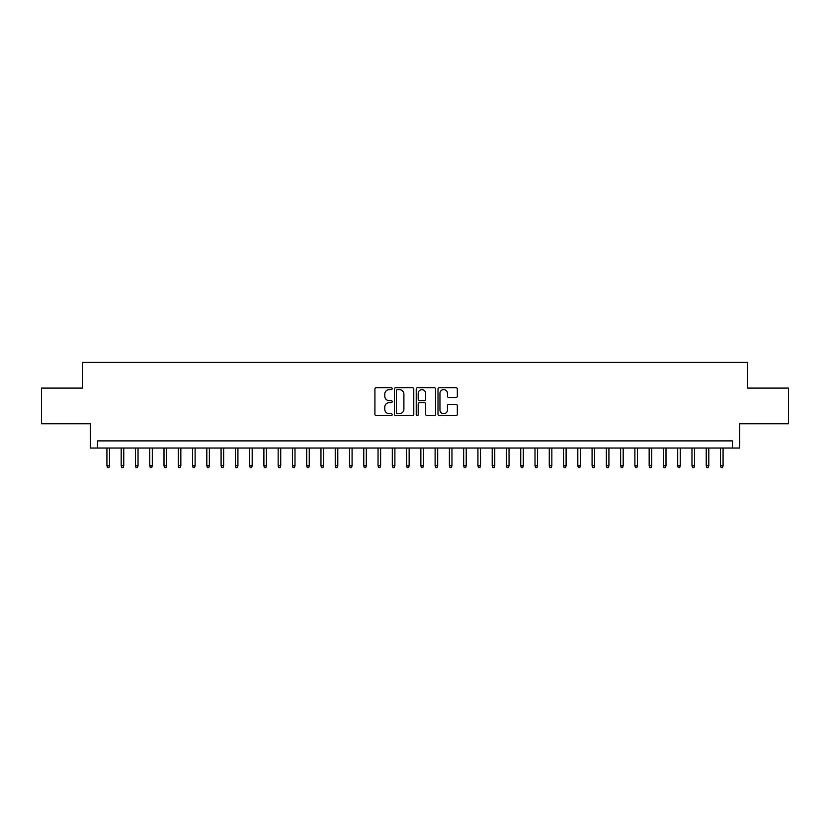 <?xml version="1.0" encoding="UTF-8"?>
<svg xmlns="http://www.w3.org/2000/svg" width="830" height="830" viewBox="0 0 830 830"><rect width="100%" height="100%" fill="white"/><g stroke="black" fill="none" stroke-linecap="round" stroke-linejoin="round"><path stroke-width="1.25" d="M392.165 388.637A0.986 0.986 0 0 0 391.189 387.651L376.312 387.651A1.401 1.401 0 0 0 374.911 389.052L374.911 414.263A1.401 1.401 0 0 0 376.312 415.664L391.189 415.664A0.986 0.986 0 0 0 392.165 414.689A0.986 0.986 0 0 0 391.189 413.703L389.26 413.703A4.482 4.482 0 0 1 384.778 409.221L384.778 407.125A4.482 4.482 0 0 1 389.26 402.643L391.189 402.643A0.986 0.986 0 0 0 392.165 401.658A0.986 0.986 0 0 0 391.189 400.683L389.26 400.683A4.482 4.482 0 0 1 384.778 396.201L384.778 394.094A4.482 4.482 0 0 1 389.26 389.612L391.189 389.612A0.986 0.986 0 0 0 392.165 388.637M455.929 397.529A1.401 1.401 0 0 0 457.33 396.128L457.33 389.052A1.401 1.401 0 0 0 455.929 387.651L439.402 387.651A1.401 1.401 0 0 0 438.001 389.052L438.001 414.263A1.401 1.401 0 0 0 439.402 415.664L455.929 415.664A1.401 1.401 0 0 0 457.33 414.263L457.33 405.725A1.401 1.401 0 0 0 455.929 404.324L448.864 404.324A1.401 1.401 0 0 0 447.463 405.725L447.463 409.958A3.745 3.745 0 0 1 443.718 413.703A3.745 3.745 0 0 1 439.962 409.958L439.962 393.358A3.745 3.745 0 0 1 443.718 389.612A3.745 3.745 0 0 1 447.463 393.358L447.463 396.128A1.401 1.401 0 0 0 448.864 397.529L455.929 397.529M732.496 448.034L739.623 448.034L739.623 423.777L788.5 423.777L788.5 388.098L747.477 388.098L747.477 362.42L82.523 362.42L82.523 388.098L41.5 388.098L41.5 423.777L90.377 423.777L90.377 448.034L732.496 448.034L732.496 440.896L97.504 440.896L97.504 448.034M413.776 389.052A1.401 1.401 0 0 0 412.375 387.651L395.848 387.651A1.401 1.401 0 0 0 394.447 389.052L394.447 414.263A1.401 1.401 0 0 0 395.848 415.664L412.375 415.664A1.401 1.401 0 0 0 413.776 414.263L413.776 389.052M417.625 387.651L434.152 387.651A1.401 1.401 0 0 1 435.553 389.052L435.553 414.263A1.401 1.401 0 0 1 434.152 415.664L427.077 415.664A1.401 1.401 0 0 1 425.676 414.263L425.676 404.044A1.401 1.401 0 0 0 424.275 402.643L419.586 402.643A1.401 1.401 0 0 0 418.185 404.044L418.185 414.689A0.986 0.986 0 0 1 417.21 415.664A0.986 0.986 0 0 1 416.224 414.689L416.224 389.052A1.401 1.401 0 0 1 417.625 387.651M397.383 389.612A0.986 0.986 0 0 0 396.408 390.598L396.408 412.728A0.986 0.986 0 0 0 397.383 413.703L399.417 413.703A4.482 4.482 0 0 0 403.899 409.221L403.899 394.094A4.482 4.482 0 0 0 399.417 389.612L397.383 389.612M425.676 393.43A3.745 3.745 0 0 0 421.931 389.685A3.745 3.745 0 0 0 418.185 393.43L418.185 399.282A1.401 1.401 0 0 0 419.586 400.683L424.275 400.683A1.401 1.401 0 0 0 425.676 399.282L425.676 393.43M109.498 465.723L108.927 467.581L107.495 467.581L106.925 465.723L109.498 465.723L109.498 448.034M106.925 465.723L106.925 448.034M123.763 465.723L123.193 467.581L121.761 467.581L121.19 465.723L123.763 465.723L123.763 448.034M121.19 465.723L121.19 448.034M138.029 465.723L137.458 467.581L136.037 467.581L135.466 465.723L138.029 465.723L138.029 448.034M135.466 465.723L135.466 448.034M152.305 465.723L151.734 467.581L150.303 467.581L149.732 465.723L152.305 465.723L152.305 448.034M149.732 465.723L149.732 448.034M166.571 465.723L166 467.581L164.568 467.581L163.998 465.723L166.571 465.723L166.571 448.034M163.998 465.723L163.998 448.034M180.836 465.723L180.266 467.581L178.844 467.581L178.274 465.723L180.836 465.723L180.836 448.034M178.274 465.723L178.274 448.034M195.112 465.723L194.542 467.581L193.11 467.581L192.539 465.723L195.112 465.723L195.112 448.034M192.539 465.723L192.539 448.034M209.378 465.723L208.807 467.581L207.386 467.581L206.815 465.723L209.378 465.723L209.378 448.034M206.815 465.723L206.815 448.034M223.644 465.723L223.073 467.581L221.651 467.581L221.081 465.723L223.644 465.723L223.644 448.034M221.081 465.723L221.081 448.034M237.919 465.723L237.349 467.581L235.917 467.581L235.347 465.723L237.919 465.723L237.919 448.034M235.347 465.723L235.347 448.034M252.185 465.723L251.615 467.581L250.193 467.581L249.623 465.723L252.185 465.723L252.185 448.034M249.623 465.723L249.623 448.034M266.461 465.723L265.89 467.581L264.459 467.581L263.888 465.723L266.461 465.723L266.461 448.034M263.888 465.723L263.888 448.034M280.727 465.723L280.156 467.581L278.724 467.581L278.154 465.723L280.727 465.723L280.727 448.034M278.154 465.723L278.154 448.034M294.992 465.723L294.422 467.581L293 467.581L292.43 465.723L294.992 465.723L294.992 448.034M292.43 465.723L292.43 448.034M309.268 465.723L308.698 467.581L307.266 467.581L306.695 465.723L309.268 465.723L309.268 448.034M306.695 465.723L306.695 448.034M323.534 465.723L322.963 467.581L321.532 467.581L320.961 465.723L323.534 465.723L323.534 448.034M320.961 465.723L320.961 448.034M337.8 465.723L337.229 467.581L335.808 467.581L335.237 465.723L337.8 465.723L337.8 448.034M335.237 465.723L335.237 448.034M352.076 465.723L351.505 467.581L350.073 467.581L349.503 465.723L352.076 465.723L352.076 448.034M349.503 465.723L349.503 448.034M366.341 465.723L365.771 467.581L364.339 467.581L363.768 465.723L366.341 465.723L366.341 448.034M363.768 465.723L363.768 448.034M380.607 465.723L380.036 467.581L378.615 467.581L378.044 465.723L380.607 465.723L380.607 448.034M378.044 465.723L378.044 448.034M394.883 465.723L394.312 467.581L392.881 467.581L392.31 465.723L394.883 465.723L394.883 448.034M392.31 465.723L392.31 448.034M409.149 465.723L408.578 467.581L407.157 467.581L406.586 465.723L409.149 465.723L409.149 448.034M406.586 465.723L406.586 448.034M423.414 465.723L422.844 467.581L421.422 467.581L420.852 465.723L423.414 465.723L423.414 448.034M420.852 465.723L420.852 448.034M437.69 465.723L437.12 467.581L435.688 467.581L435.117 465.723L437.69 465.723L437.69 448.034M435.117 465.723L435.117 448.034M451.956 465.723L451.385 467.581L449.964 467.581L449.393 465.723L451.956 465.723L451.956 448.034M449.393 465.723L449.393 448.034M466.232 465.723L465.661 467.581L464.229 467.581L463.659 465.723L466.232 465.723L466.232 448.034M463.659 465.723L463.659 448.034M480.497 465.723L479.927 467.581L478.495 467.581L477.924 465.723L480.497 465.723L480.497 448.034M477.924 465.723L477.924 448.034M494.763 465.723L494.192 467.581L492.771 467.581L492.2 465.723L494.763 465.723L494.763 448.034M492.2 465.723L492.2 448.034M509.039 465.723L508.468 467.581L507.037 467.581L506.466 465.723L509.039 465.723L509.039 448.034M506.466 465.723L506.466 448.034M523.305 465.723L522.734 467.581L521.302 467.581L520.732 465.723L523.305 465.723L523.305 448.034M520.732 465.723L520.732 448.034M537.57 465.723L537 467.581L535.578 467.581L535.008 465.723L537.57 465.723L537.57 448.034M535.008 465.723L535.008 448.034M551.846 465.723L551.276 467.581L549.844 467.581L549.273 465.723L551.846 465.723L551.846 448.034M549.273 465.723L549.273 448.034M566.112 465.723L565.541 467.581L564.11 467.581L563.539 465.723L566.112 465.723L566.112 448.034M563.539 465.723L563.539 448.034M580.378 465.723L579.807 467.581L578.386 467.581L577.815 465.723L580.378 465.723L580.378 448.034M577.815 465.723L577.815 448.034M594.654 465.723L594.083 467.581L592.651 467.581L592.081 465.723L594.654 465.723L594.654 448.034M592.081 465.723L592.081 448.034M608.919 465.723L608.349 467.581L606.927 467.581L606.357 465.723L608.919 465.723L608.919 448.034M606.357 465.723L606.357 448.034M623.185 465.723L622.614 467.581L621.193 467.581L620.622 465.723L623.185 465.723L623.185 448.034M620.622 465.723L620.622 448.034M637.461 465.723L636.89 467.581L635.458 467.581L634.888 465.723L637.461 465.723L637.461 448.034M634.888 465.723L634.888 448.034M651.726 465.723L651.156 467.581L649.734 467.581L649.164 465.723L651.726 465.723L651.726 448.034M649.164 465.723L649.164 448.034M666.002 465.723L665.432 467.581L664 467.581L663.429 465.723L666.002 465.723L666.002 448.034M663.429 465.723L663.429 448.034M680.268 465.723L679.697 467.581L678.266 467.581L677.695 465.723L680.268 465.723L680.268 448.034M677.695 465.723L677.695 448.034M694.534 465.723L693.963 467.581L692.542 467.581L691.971 465.723L694.534 465.723L694.534 448.034M691.971 465.723L691.971 448.034M708.81 465.723L708.239 467.581L706.807 467.581L706.237 465.723L708.81 465.723L708.81 448.034M706.237 465.723L706.237 448.034M723.075 465.723L722.505 467.581L721.073 467.581L720.502 465.723L723.075 465.723L723.075 448.034M720.502 465.723L720.502 448.034"/></g></svg>
